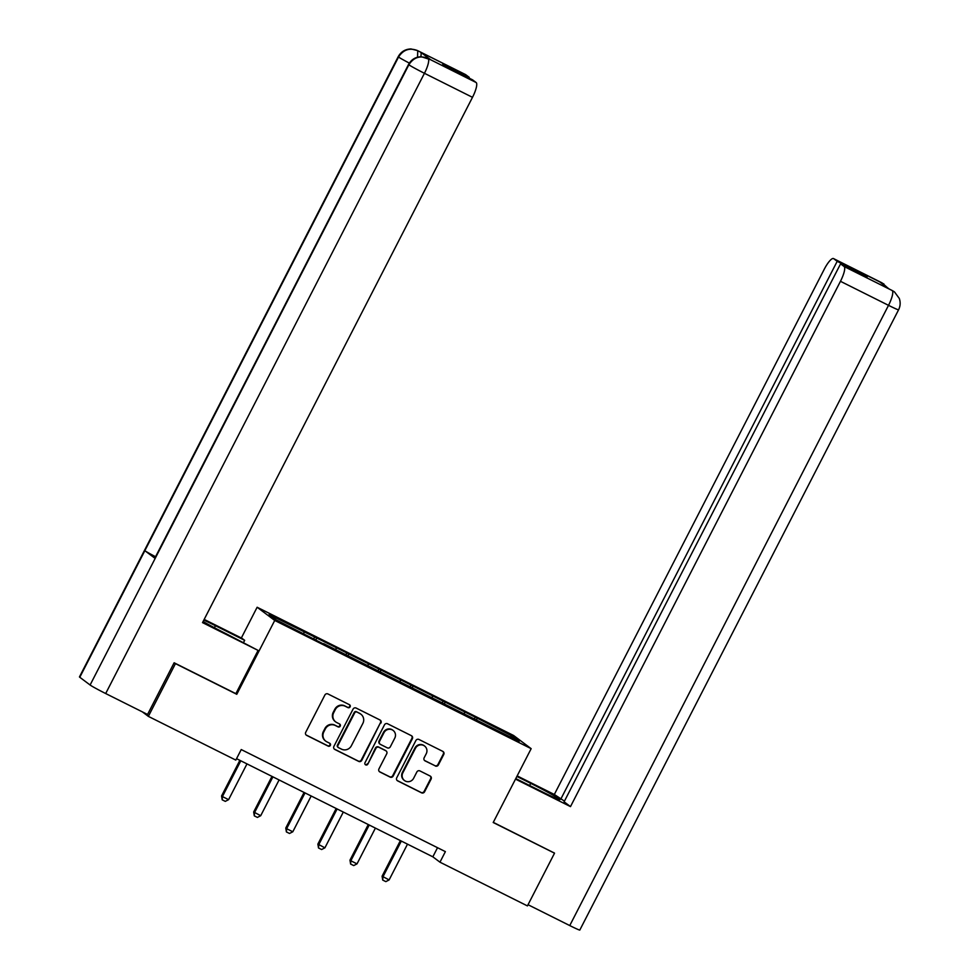 <?xml version="1.0" encoding="UTF-8"?>
<svg xmlns="http://www.w3.org/2000/svg" width="979" height="979" viewBox="0 0 979 979"><rect width="100%" height="100%" fill="white"/><g stroke="black" fill="none" stroke-linecap="round" stroke-linejoin="round"><path stroke-width="1.47" d="M350.103 706.85A1.628 1.579 126.9 0 0 349.43 704.696L327.965 693.964A2.325 2.252 126.9 0 0 324.881 695.029L305.729 732.304A2.325 2.252 126.9 0 0 306.684 735.388L328.149 746.108A1.628 1.579 126.9 0 0 329.874 743.355A1.628 1.579 126.9 0 0 329.629 743.22L326.851 741.825A7.453 7.22 126.9 0 1 323.792 731.962L325.395 728.865A7.453 7.22 126.9 0 1 335.259 725.463L338.036 726.859A1.628 1.579 126.9 0 0 339.762 724.105A1.628 1.579 126.9 0 0 339.529 723.958L336.752 722.563A7.453 7.22 126.9 0 1 333.692 712.712L335.295 709.604A7.453 7.22 126.9 0 1 345.159 706.214L347.937 707.597A1.628 1.579 126.9 0 0 350.103 706.85M335.687 721.902L335.21 721.547A7.453 7.22 126.9 0 1 333.215 712.357L334.818 709.249A7.453 7.22 126.9 0 1 344.681 705.847L347.459 707.242A1.628 1.579 126.9 0 0 349.405 704.684M306.121 734.984A2.325 2.252 126.9 0 0 306.207 735.021L327.671 745.753A1.628 1.579 126.9 0 0 329.617 743.208M325.787 741.164L325.309 740.809A7.453 7.22 126.9 0 1 323.327 731.607L324.918 728.498A7.453 7.22 126.9 0 1 334.794 725.109L337.571 726.504A1.628 1.579 126.9 0 0 339.505 723.946M435.3 765.982A2.325 2.252 126.9 0 0 438.384 764.929L443.756 754.466A2.325 2.252 126.9 0 0 442.802 751.382L418.963 739.463A2.325 2.252 126.9 0 0 415.879 740.528L396.728 777.803A2.325 2.252 126.9 0 0 397.682 780.887L421.521 792.806A2.325 2.252 126.9 0 0 424.605 791.742L431.09 779.113A2.325 2.252 126.9 0 0 430.136 776.029L419.942 770.926A2.325 2.252 126.9 0 0 416.858 771.99L413.64 778.256A6.229 6.033 126.9 0 1 404.486 780.532A6.229 6.033 126.9 0 1 402.834 772.847L415.439 748.311A6.229 6.033 126.9 0 1 424.58 746.022A6.229 6.033 126.9 0 1 426.244 753.72L424.14 757.807A2.325 2.252 126.9 0 0 425.106 760.891L434.823 765.627A2.325 2.252 126.9 0 0 437.907 764.575L443.279 754.111A2.325 2.252 126.9 0 0 442.887 751.431M493.208 822.507L554.53 853.174L527.424 905.905L439.963 862.181L445.384 851.632L241.238 749.559L235.817 760.096L148.355 716.371L175.461 663.627L236.783 694.295L274.732 620.453L531.156 748.666L493.208 822.507M380.941 723.053A2.325 2.252 126.9 0 0 379.987 719.981L356.148 708.062A2.325 2.252 126.9 0 0 353.064 709.114L333.9 746.39A2.325 2.252 126.9 0 0 334.855 749.473L358.693 761.393A2.325 2.252 126.9 0 0 361.777 760.328L380.464 722.698A2.325 2.252 126.9 0 0 380.072 720.018M387.562 723.762L411.388 735.682A2.325 2.252 126.9 0 1 412.355 738.766L393.191 776.041A2.325 2.252 126.9 0 1 390.107 777.093L379.913 771.99A2.325 2.252 126.9 0 1 378.946 768.919L386.717 753.793A2.325 2.252 126.9 0 0 385.763 750.722L378.995 747.332A2.325 2.252 126.9 0 0 375.912 748.397L367.823 764.134A1.628 1.579 126.9 0 1 365.436 764.734A1.628 1.579 126.9 0 1 364.996 762.714L384.478 724.827A2.325 2.252 126.9 0 1 387.562 723.762M274.732 620.453L257.134 607.249L513.559 735.462L531.156 748.666M474.142 719.296L475.231 717.166L334.463 646.776L269.115 614.543L276.335 619.964L323.4 643.925M475.231 717.166L511.956 735.963L519.176 741.384L323.67 643.631M464.217 713.899L464.621 712.296M444.368 704.415L444.858 702.42M432.118 697.856L432.51 696.24M412.269 688.359L412.759 686.365M400.019 681.8L400.411 680.185M380.158 672.304L380.66 670.309M367.908 665.744L368.312 664.141M348.059 656.26L348.548 654.253M335.809 649.689L336.201 648.086M315.948 640.205L316.45 638.21M303.698 633.646L304.102 632.03M174.739 663.089L175.461 663.627M142.347 711.855L148.355 716.371M554.53 853.174L553.82 852.636M241.348 637.99L257.134 607.249M236.551 758.676L432.828 856.821L439.963 862.181M510.206 736.893L511.956 735.963M476.479 720.471L476.969 718.464M437.527 847.704L432.828 856.821M313.61 639.03L314.712 636.901M345.722 655.086L346.811 652.956M377.821 671.141L378.922 669.012M409.932 687.197L411.021 685.055M442.031 703.24L443.132 701.111M236.783 694.295L235.89 693.621M334.304 749.07A2.325 2.252 126.9 0 0 334.39 749.119L358.216 761.038A2.325 2.252 126.9 0 0 361.3 759.973L380.464 722.698M356.882 712.063A1.628 1.579 126.9 0 0 354.716 712.81L337.902 745.533A1.628 1.579 126.9 0 0 338.575 747.687L341.5 749.143A7.453 7.22 126.9 0 0 351.375 745.753L362.866 723.395A7.453 7.22 126.9 0 0 359.807 713.532L356.405 711.709A1.628 1.579 126.9 0 0 354.239 712.455L354.716 712.81M338.342 747.54L337.865 747.185A1.628 1.579 126.9 0 1 337.425 745.166L354.239 712.455M360.872 714.193L360.407 713.838A7.453 7.22 126.9 0 0 359.33 713.177L359.807 713.532M356.405 711.709L359.33 713.177M379.35 771.599A2.325 2.252 126.9 0 0 379.436 771.636L389.63 776.739A2.325 2.252 126.9 0 0 392.714 775.674L411.878 738.411A2.325 2.252 126.9 0 0 411.474 735.731M386.093 750.93L385.628 750.563A2.325 2.252 126.9 0 0 385.285 750.367L378.518 746.977A2.325 2.252 126.9 0 0 375.434 748.042L367.823 764.134M365.216 764.526A1.628 1.579 126.9 0 0 367.345 763.779M394.782 738.117A6.229 6.033 126.9 0 0 393.117 730.42A6.229 6.033 126.9 0 0 383.976 732.708L379.534 741.36A2.325 2.252 126.9 0 0 380.488 744.432L387.256 747.821A2.325 2.252 126.9 0 0 390.34 746.757L394.782 738.117M393.117 730.42L392.64 730.065A6.229 6.033 126.9 0 0 383.499 732.353L383.976 732.708M380.158 744.224L379.681 743.869A2.325 2.252 126.9 0 1 379.057 740.993L383.499 732.353M424.543 760.487A2.325 2.252 126.9 0 0 424.629 760.524L434.823 765.627M424.58 746.022L424.115 745.668A6.229 6.033 126.9 0 0 414.961 747.956L415.439 748.311M404.486 780.532L404.009 780.177A6.229 6.033 126.9 0 1 402.357 772.492L414.961 747.956M397.119 780.483A2.325 2.252 126.9 0 0 397.205 780.532L421.043 792.452A2.325 2.252 126.9 0 0 424.127 791.387L430.625 778.758A2.325 2.252 126.9 0 0 430.222 776.078M239.867 760.34L221.572 795.939L222.429 796.576L228.596 799.659L246.977 763.901M228.596 799.659L225.292 801.373L222.209 799.831L221.572 795.939M240.81 760.805L222.429 796.576L222.209 799.831M214.413 627.723L215.441 625.716A26.714 1.163 27.2 0 0 203.816 620.111M203.094 621.53A26.714 1.163 27.2 0 0 226.137 633.743L258.089 650.411L202.531 622.62L472.49 97.325L424.445 73.29L105.683 693.536L147.56 714.474L174.127 662.783L235.866 693.658L258.089 650.411M215.441 625.716L244.664 640.327L241.923 638.271L204.183 619.401M243.563 642.457L244.664 640.327M465.404 74.539A14.244 3.512 116.6 0 1 465.551 74.588A14.244 3.512 116.6 0 1 465.686 74.673L469.235 77.329L468.88 78.002M105.683 693.536A14.599 0.636 -152.8 0 1 90.105 685.006L155.159 558.434A14.599 0.636 -152.8 0 1 154.853 558.103L408.549 64.443A14.599 0.636 -152.8 0 0 408.867 64.773C413.542 57.467 419.832 55.301 427.713 58.287L476.149 82.53A14.244 3.512 116.6 0 1 472.49 97.325M155.563 556.721A14.599 0.636 -152.8 0 1 144.843 550.688L79.788 677.26L90.105 685.006M79.788 677.26A14.599 0.636 -152.8 0 1 79.458 676.917L398.208 56.684A14.599 0.636 -152.8 0 0 398.539 57.027C403.25 49.721 409.516 47.555 417.36 50.516L420.529 52.12A14.244 3.512 116.6 0 1 420.786 56.721M409.344 63.109A14.599 0.636 -152.8 0 1 398.539 57.027L144.843 550.688L155.159 558.434L408.867 64.773A14.599 0.636 -152.8 0 0 424.445 73.29A14.244 3.512 -63.4 0 0 428.092 58.495M469.235 77.329L442.679 64.063L446.057 66.596L472.6 79.862L476.149 82.53M430.466 59.658A14.244 3.512 116.6 0 1 430.613 59.719A14.244 3.512 116.6 0 1 430.748 59.792L420.529 52.12M417.531 57.198L417.752 50.737M515.786 778.574L541.411 791.387A26.714 1.163 27.2 0 0 559.817 799.586A26.714 1.163 27.2 0 0 530.716 783.359L516.875 776.445M515.505 779.113L570.488 806.61L564.1 801.813L840.569 263.853L844.106 266.508L892.407 290.641L889.262 289.062L879.044 281.389L882.067 282.882L833.655 258.664A14.244 3.512 -63.4 0 0 833.521 258.578A14.244 3.512 -63.4 0 0 824.294 269.176L554.322 794.483L564.442 801.14M517.157 775.894L554.322 794.483M570.488 806.61L840.459 281.303A14.244 3.512 -63.4 0 0 844.106 266.508M891.771 290.31L894.512 291.95L899.285 298.436C900.631 302.327 900.399 306.121 898.575 309.817L579.813 930.05A14.599 0.636 -152.8 0 1 569.754 925.571L528.048 904.718M840.569 263.853L867.113 277.13L863.735 274.597L837.192 261.32L833.655 258.664M837.192 261.32L560.722 799.28M554.383 853.052L493.281 822.36M863.735 274.597L863.392 275.27M889.201 289.013L892.04 290.445M894.206 291.73L892.444 290.665M887.451 287.704L882.079 282.894M271.966 776.396L253.671 811.983L260.708 815.715L279.088 779.945M260.708 815.715L257.391 817.416L254.307 815.874L253.671 811.983M272.908 776.861L254.528 812.631L254.307 815.874M304.077 792.439L285.782 828.038L286.639 828.687L292.807 831.771L311.187 796M292.807 831.771L289.503 833.472L286.406 831.93L285.782 828.038M305.02 792.917L286.639 828.687L286.406 831.93M336.176 808.495L317.881 844.094L324.906 847.826L343.299 812.056M324.906 847.826L321.601 849.527L318.518 847.985L317.881 844.094M337.119 808.972L318.738 844.73L318.518 847.985M368.275 824.551L349.98 860.149L350.837 860.786L357.017 863.87L375.398 828.112M357.017 863.87L353.7 865.583L350.617 864.041L349.98 860.149M369.218 825.016L350.837 860.786L350.617 864.041M400.387 840.606L382.091 876.193L389.116 879.925L407.497 844.155M389.116 879.925L385.812 881.626L382.728 880.084L382.091 876.193M401.329 841.071L382.948 876.841L382.728 880.084M430.748 59.792L427.725 58.299M465.686 74.673L417.384 50.541M569.754 925.571L888.516 305.338L840.459 281.303M529.627 785.488L530.716 783.359M898.575 309.817A14.599 0.636 -152.8 0 1 888.516 305.338A14.244 3.512 -63.4 0 0 892.163 290.543M882.36 283.873L881.822 282.772M465.551 74.588L417.495 50.565L410.996 48.95C405.294 49.121 401.023 51.691 398.208 56.684M430.613 59.719L421.313 56.709C415.61 56.892 411.364 59.462 408.549 64.443M883.927 284.008L833.521 258.578"/></g></svg>
